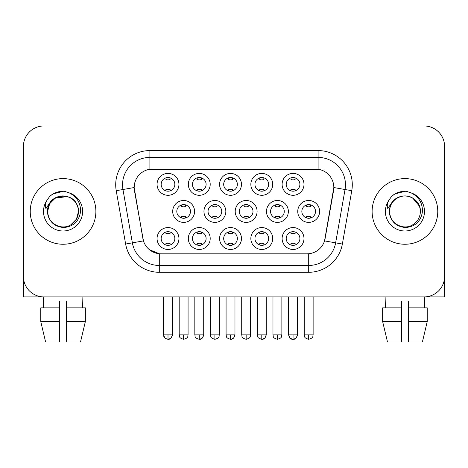 <?xml version="1.0" encoding="UTF-8"?>
<svg xmlns="http://www.w3.org/2000/svg" width="468" height="468" viewBox="0 0 468 468"><rect width="100%" height="100%" fill="white"/><g stroke="black" fill="none" stroke-linecap="round" stroke-linejoin="round"><path stroke-width="0.7" d="M272.727 238.51A10.939 10.939 0 0 1 261.787 249.456A10.939 10.939 0 0 1 250.848 238.51A10.939 10.939 0 0 1 261.787 227.571A10.939 10.939 0 0 1 272.727 238.51M254.949 238.51A6.839 6.839 0 0 0 261.787 245.349A6.839 6.839 0 0 0 268.626 238.51A6.839 6.839 0 0 0 261.787 231.678A6.839 6.839 0 0 0 254.949 238.51M241.465 238.51A10.939 10.939 0 0 1 230.525 249.456A10.939 10.939 0 0 1 219.586 238.51A10.939 10.939 0 0 1 230.525 227.571A10.939 10.939 0 0 1 241.465 238.51M223.686 238.51A6.839 6.839 0 0 0 230.525 245.349A6.839 6.839 0 0 0 237.364 238.51A6.839 6.839 0 0 0 230.525 231.678A6.839 6.839 0 0 0 223.686 238.51M210.202 238.51A10.939 10.939 0 0 1 199.263 249.456A10.939 10.939 0 0 1 188.323 238.51A10.939 10.939 0 0 1 199.263 227.571A10.939 10.939 0 0 1 210.202 238.51M192.43 238.51A6.839 6.839 0 0 0 199.263 245.349A6.839 6.839 0 0 0 206.101 238.51A6.839 6.839 0 0 0 199.263 231.678A6.839 6.839 0 0 0 192.43 238.51M178.946 238.51A10.939 10.939 0 0 1 168 249.456A10.939 10.939 0 0 1 157.061 238.51A10.939 10.939 0 0 1 168 227.571A10.939 10.939 0 0 1 178.946 238.51M161.167 238.51A6.839 6.839 0 0 0 168 245.349A6.839 6.839 0 0 0 174.839 238.51A6.839 6.839 0 0 0 168 231.678A6.839 6.839 0 0 0 161.167 238.51M303.989 238.51A10.939 10.939 0 0 1 293.05 249.456A10.939 10.939 0 0 1 282.11 238.51A10.939 10.939 0 0 1 293.05 227.571A10.939 10.939 0 0 1 303.989 238.51M286.211 238.51A6.839 6.839 0 0 0 293.05 245.349A6.839 6.839 0 0 0 299.889 238.51A6.839 6.839 0 0 0 293.05 231.678A6.839 6.839 0 0 0 286.211 238.51M288.358 211.437A10.939 10.939 0 0 1 277.419 222.376A10.939 10.939 0 0 1 266.479 211.437A10.939 10.939 0 0 1 277.419 200.497A10.939 10.939 0 0 1 288.358 211.437M270.58 211.437A6.839 6.839 0 0 0 277.419 218.275A6.839 6.839 0 0 0 284.257 211.437A6.839 6.839 0 0 0 277.419 204.598A6.839 6.839 0 0 0 270.58 211.437M257.096 211.437A10.939 10.939 0 0 1 246.156 222.376A10.939 10.939 0 0 1 235.217 211.437A10.939 10.939 0 0 1 246.156 200.497A10.939 10.939 0 0 1 257.096 211.437M239.318 211.437A6.839 6.839 0 0 0 246.156 218.275A6.839 6.839 0 0 0 252.995 211.437A6.839 6.839 0 0 0 246.156 204.598A6.839 6.839 0 0 0 239.318 211.437M225.833 211.437A10.939 10.939 0 0 1 214.894 222.376A10.939 10.939 0 0 1 203.954 211.437A10.939 10.939 0 0 1 214.894 200.497A10.939 10.939 0 0 1 225.833 211.437M208.055 211.437A6.839 6.839 0 0 0 214.894 218.275A6.839 6.839 0 0 0 221.733 211.437A6.839 6.839 0 0 0 214.894 204.598A6.839 6.839 0 0 0 208.055 211.437M194.577 211.437A10.939 10.939 0 0 1 183.631 222.376A10.939 10.939 0 0 1 172.692 211.437A10.939 10.939 0 0 1 183.631 200.497A10.939 10.939 0 0 1 194.577 211.437M176.799 211.437A6.839 6.839 0 0 0 183.631 218.275A6.839 6.839 0 0 0 190.47 211.437A6.839 6.839 0 0 0 183.631 204.598A6.839 6.839 0 0 0 176.799 211.437M319.621 211.437A10.939 10.939 0 0 1 308.681 222.376A10.939 10.939 0 0 1 297.742 211.437A10.939 10.939 0 0 1 308.681 200.497A10.939 10.939 0 0 1 319.621 211.437M301.842 211.437A6.839 6.839 0 0 0 308.681 218.275A6.839 6.839 0 0 0 315.52 211.437A6.839 6.839 0 0 0 308.681 204.598A6.839 6.839 0 0 0 301.842 211.437M272.727 184.357A10.939 10.939 0 0 1 261.787 195.296A10.939 10.939 0 0 1 250.848 184.357A10.939 10.939 0 0 1 261.787 173.417A10.939 10.939 0 0 1 272.727 184.357M254.949 184.357A6.839 6.839 0 0 0 261.787 191.196A6.839 6.839 0 0 0 268.626 184.357A6.839 6.839 0 0 0 261.787 177.518A6.839 6.839 0 0 0 254.949 184.357M241.465 184.357A10.939 10.939 0 0 1 230.525 195.296A10.939 10.939 0 0 1 219.586 184.357A10.939 10.939 0 0 1 230.525 173.417A10.939 10.939 0 0 1 241.465 184.357M223.686 184.357A6.839 6.839 0 0 0 230.525 191.196A6.839 6.839 0 0 0 237.364 184.357A6.839 6.839 0 0 0 230.525 177.518A6.839 6.839 0 0 0 223.686 184.357M210.202 184.357A10.939 10.939 0 0 1 199.263 195.296A10.939 10.939 0 0 1 188.323 184.357A10.939 10.939 0 0 1 199.263 173.417A10.939 10.939 0 0 1 210.202 184.357M192.43 184.357A6.839 6.839 0 0 0 199.263 191.196A6.839 6.839 0 0 0 206.101 184.357A6.839 6.839 0 0 0 199.263 177.518A6.839 6.839 0 0 0 192.43 184.357M178.946 184.357A10.939 10.939 0 0 1 168 195.296A10.939 10.939 0 0 1 157.061 184.357A10.939 10.939 0 0 1 168 173.417A10.939 10.939 0 0 1 178.946 184.357M161.167 184.357A6.839 6.839 0 0 0 168 191.196A6.839 6.839 0 0 0 174.839 184.357A6.839 6.839 0 0 0 168 177.518A6.839 6.839 0 0 0 161.167 184.357M303.989 184.357A10.939 10.939 0 0 1 293.05 195.296A10.939 10.939 0 0 1 282.11 184.357A10.939 10.939 0 0 1 293.05 173.417A10.939 10.939 0 0 1 303.989 184.357M286.211 184.357A6.839 6.839 0 0 0 293.05 191.196A6.839 6.839 0 0 0 299.889 184.357A6.839 6.839 0 0 0 293.05 177.518A6.839 6.839 0 0 0 286.211 184.357M125.635 244.039L116.228 190.704A34.187 34.187 0 0 1 149.895 150.579L318.105 150.579A34.187 34.187 0 0 1 351.772 190.704L342.365 244.039A34.187 34.187 0 0 1 308.699 272.288L159.301 272.288A34.187 34.187 0 0 1 125.635 244.039L143.46 240.897L134.451 190.71A18.463 18.463 0 0 1 152.632 169.042L315.368 169.042A18.463 18.463 0 0 1 333.549 190.71L325.108 238.575A18.463 18.463 0 0 1 306.926 253.831L161.074 253.831A18.463 18.463 0 0 1 142.892 238.575L134.17 187.539L122.961 189.517A27.349 27.349 0 0 1 149.895 157.418L318.105 157.418A27.349 27.349 0 0 1 345.039 189.517L335.632 242.851A27.349 27.349 0 0 1 308.699 265.455L159.301 265.455A27.349 27.349 0 0 1 132.368 242.851L122.961 189.517A27.349 27.349 0 0 1 122.546 184.766M30.239 211.437A32.819 32.819 0 0 0 63.057 244.255A32.819 32.819 0 0 0 95.882 211.437A32.819 32.819 0 0 0 63.057 178.612A32.819 32.819 0 0 0 30.239 211.437A32.819 32.819 0 0 0 63.057 244.255A32.819 32.819 0 0 0 95.882 211.437A32.819 32.819 0 0 0 63.057 178.612A32.819 32.819 0 0 0 30.239 211.437M372.118 211.437A32.819 32.819 0 0 0 404.943 244.255A32.819 32.819 0 0 0 437.761 211.437A32.819 32.819 0 0 0 404.943 178.612A32.819 32.819 0 0 0 372.118 211.437A32.819 32.819 0 0 0 404.943 244.255A32.819 32.819 0 0 0 437.761 211.437A32.819 32.819 0 0 0 404.943 178.612A32.819 32.819 0 0 0 372.118 211.437M149.895 150.579L149.895 169.246L318.105 169.246L318.105 150.579M134.17 187.504L134.374 184.766M306.926 253.831L161.074 253.831M159.301 272.288L159.301 253.744L149.444 249.707M345.039 189.517L333.83 187.539L324.54 240.897L335.632 242.851L345.039 189.517L351.772 190.704M325.108 238.575L324.997 239.154M143.003 239.154L142.892 238.575M444.6 146.478A20.51 20.51 0 0 0 424.09 125.962L43.91 125.962A20.51 20.51 0 0 0 23.4 146.478L23.4 276.395A20.51 20.51 0 0 0 43.91 296.905L424.09 296.905A20.51 20.51 0 0 0 444.6 276.395L444.6 146.478L444.6 296.905L365.286 296.905M23.4 146.478L23.4 296.905L102.714 296.905M424.09 125.962L43.91 125.962M43.91 296.905L424.09 296.905M290.997 190.88L290.997 189.189A5.247 5.247 0 0 0 295.103 189.189L295.103 190.88M295.103 177.834L295.103 179.531A5.247 5.247 0 0 0 290.997 179.531L290.997 177.834M306.628 217.959L306.628 216.263A5.247 5.247 0 0 0 310.734 216.263L310.734 217.959M310.734 204.914L310.734 206.61A5.247 5.247 0 0 0 306.628 206.61L306.628 204.914M290.997 245.033L290.997 243.342A5.247 5.247 0 0 0 295.103 243.342L295.103 245.033M295.103 231.988L295.103 233.684A5.247 5.247 0 0 0 290.997 233.684L290.997 231.988M259.734 190.88L259.734 189.189A5.247 5.247 0 0 0 263.841 189.189L263.841 190.88M263.841 177.834L263.841 179.531A5.247 5.247 0 0 0 259.734 179.531L259.734 177.834M228.478 190.88L228.478 189.189A5.247 5.247 0 0 0 232.578 189.189L232.578 190.88M232.578 177.834L232.578 179.531A5.247 5.247 0 0 0 228.478 179.531L228.478 177.834M197.215 190.88L197.215 189.189A5.247 5.247 0 0 0 201.316 189.189L201.316 190.88M201.316 177.834L201.316 179.531A5.247 5.247 0 0 0 197.215 179.531L197.215 177.834M165.953 190.88L165.953 189.189A5.247 5.247 0 0 0 170.054 189.189L170.054 190.88M170.054 177.834L170.054 179.531A5.247 5.247 0 0 0 165.953 179.531L165.953 177.834M275.365 217.959L275.365 216.263A5.247 5.247 0 0 0 279.472 216.263L279.472 217.959M279.472 204.914L279.472 206.61A5.247 5.247 0 0 0 275.365 206.61L275.365 204.914M244.109 217.959L244.109 216.263A5.247 5.247 0 0 0 248.21 216.263L248.21 217.959M248.21 204.914L248.21 206.61A5.247 5.247 0 0 0 244.109 206.61L244.109 204.914M212.846 217.959L212.846 216.263A5.247 5.247 0 0 0 216.947 216.263L216.947 217.959M216.947 204.914L216.947 206.61A5.247 5.247 0 0 0 212.846 206.61L212.846 204.914M259.734 245.033L259.734 243.342A5.247 5.247 0 0 0 263.841 243.342L263.841 245.033M263.841 231.988L263.841 233.684A5.247 5.247 0 0 0 259.734 233.684L259.734 231.988M48.315 206.792L47.584 211.437C48.526 221.317 53.949 226.688 63.853 227.553C73.587 226.541 79.162 221.171 80.578 211.437C80.648 202.907 76.84 196.712 69.165 192.851L64.549 191.336C58.974 191.002 54.06 192.641 49.807 196.25L47.016 200.245C45.32 203.112 44.946 205.891 45.899 208.588L50.877 201.205C55.517 196.566 61.039 195.033 67.439 196.613A15.456 15.456 0 0 0 48.315 206.792M77.624 206.259C72.809 190.043 46.665 194.77 47.601 211.437L49.672 203.709L55.329 198.052L67.445 196.613C74.342 199.07 78.033 204.013 78.513 211.437C78.308 217.263 75.728 221.727 70.785 224.821C61.15 230.993 47.075 222.867 47.601 211.437C47.812 205.604 50.386 201.146 55.329 198.052C64.964 191.88 79.045 200.006 78.513 211.437L76.442 219.164L70.785 224.821M49.848 196.209L52.978 193.98L63.215 191.277L52.978 193.98L49.848 196.209L52.978 193.98L63.215 191.277L52.978 193.98L49.848 196.209M390.201 206.792L389.464 211.437C390.411 221.317 395.834 226.688 405.738 227.553C415.467 226.541 421.042 221.171 422.464 211.437C422.528 202.907 418.725 196.712 411.05 192.851L406.429 191.336C400.854 191.002 395.94 192.641 391.687 196.25L388.902 200.245C387.2 203.112 386.831 205.891 387.785 208.588L392.763 201.205C397.402 196.566 402.919 195.033 409.325 196.613A15.456 15.456 0 0 0 390.201 206.792L389.487 211.437C389.692 205.604 392.272 201.146 397.215 198.052C406.85 191.88 420.925 200.006 420.399 211.437C420.188 217.263 417.614 221.727 412.671 224.821C403.036 230.993 388.955 222.867 389.487 211.437C388.955 200.006 403.036 191.88 412.671 198.052C417.614 201.146 420.188 205.604 420.399 211.437C419.919 204.013 416.227 199.07 409.325 196.613L412.671 198.052L419.503 206.259M391.728 196.209L394.863 193.98L405.101 191.277L394.863 193.98L391.728 196.209L394.863 193.98L405.101 191.277L394.863 193.98L391.728 196.209M59.641 307.845L59.641 321.522L40.757 321.522L45.612 342.038L40.757 321.522L40.757 307.845L59.641 307.845L59.641 301.012L66.479 301.012L66.479 307.845L85.363 307.845L85.363 321.522L80.502 342.038L85.363 321.522L66.479 321.522L66.479 307.845L66.479 342.038L80.502 342.038M82.889 296.905L82.59 307.845M59.641 321.522L59.641 342.038L45.612 342.038M43.232 296.905L43.524 307.845M382.637 307.845L382.637 321.522L387.498 342.038L382.637 321.522L382.637 307.845L401.521 307.845L401.521 301.012L408.359 301.012L408.359 307.845L427.243 307.845L427.243 321.522L422.388 342.038L427.243 321.522L408.359 321.522L408.359 307.845M424.768 296.905L424.476 307.845M401.521 307.845L401.521 342.038L387.498 342.038M382.637 321.522L401.521 321.522M422.388 342.038L408.359 342.038L408.359 321.522M385.111 296.905L385.41 307.845M181.584 217.959L181.584 216.263A5.247 5.247 0 0 0 185.685 216.263L185.685 217.959M185.685 204.914L185.685 206.61A5.247 5.247 0 0 0 181.584 206.61L181.584 204.914M228.478 245.033L228.478 243.342A5.247 5.247 0 0 0 232.578 243.342L232.578 245.033M232.578 231.988L232.578 233.684A5.247 5.247 0 0 0 228.478 233.684L228.478 231.988M197.215 245.033L197.215 243.342A5.247 5.247 0 0 0 201.316 243.342L201.316 245.033M201.316 231.988L201.316 233.684A5.247 5.247 0 0 0 197.215 233.684L197.215 231.988M165.953 245.033L165.953 243.342A5.247 5.247 0 0 0 170.054 243.342L170.054 245.033M170.054 231.988L170.054 233.684A5.247 5.247 0 0 0 165.953 233.684L165.953 231.988M308.699 253.744L308.699 272.288M116.228 190.704L122.961 189.517M335.632 242.851L342.365 244.039M308.681 334.854L304.235 334.854C304.861 336.235 303.287 337.797 308.681 339.3L308.681 334.854L313.127 334.854L313.127 296.905M288.604 296.905L288.604 334.854C289.382 338.025 290.862 339.505 293.05 339.3L293.05 334.854L288.604 334.854L289.908 337.995L292.389 339.253M293.711 339.253L296.191 337.995L297.496 334.854L293.05 334.854M277.419 334.854L272.973 334.854C273.604 336.235 272.025 337.797 277.419 339.3L277.419 334.854L281.865 334.854L281.865 296.905M246.156 334.854L241.71 334.854C242.342 336.235 240.763 337.797 246.156 339.3L246.156 334.854L250.602 334.854L250.602 296.905M214.894 334.854L210.454 334.854C211.08 336.235 209.5 337.797 214.894 339.3L214.894 334.854L219.34 334.854L219.34 296.905M261.787 334.854L257.341 334.854C257.973 336.235 256.394 337.797 261.787 339.3L261.787 334.854L266.233 334.854L264.929 337.995L262.449 339.253M47.016 200.245A19.562 19.562 0 0 0 63.057 230.993A19.562 19.562 0 0 0 69.165 192.851M388.902 200.245A19.562 19.562 0 0 0 404.943 230.993A19.562 19.562 0 0 0 411.05 192.851M183.631 334.854L179.191 334.854C179.817 336.235 178.238 337.797 183.631 339.3L183.631 334.854L188.077 334.854L188.077 296.905M230.525 334.854L226.079 334.854C226.711 336.235 225.131 337.797 230.525 339.3L230.525 334.854L234.971 334.854L233.667 337.995L231.186 339.253M199.263 334.854L194.823 334.854C195.448 336.235 193.869 337.797 199.263 339.3L199.263 334.854L203.709 334.854L202.41 337.995L199.924 339.253M163.56 296.905L163.56 334.854C164.186 336.235 162.607 337.797 168 339.3L168 334.854L163.56 334.854L164.859 337.995M168.661 339.253L171.148 337.995L172.446 334.854L168 334.854M304.235 334.854L304.235 296.905M313.127 334.854C312.495 336.235 314.075 337.797 308.681 339.3M293.05 339.3C295.238 339.505 296.718 338.025 297.496 334.854L297.496 296.905M272.973 334.854L272.973 296.905M281.865 334.854C281.239 336.235 282.812 337.797 277.419 339.3M241.71 334.854L241.71 296.905M250.602 334.854C249.976 336.235 251.55 337.797 246.156 339.3M210.454 334.854L210.454 296.905M219.34 334.854C218.714 336.235 220.288 337.797 214.894 339.3M261.787 339.3C263.975 339.505 265.455 338.025 266.233 334.854L266.233 296.905M257.341 334.854L257.341 296.905M179.191 334.854L179.191 296.905M188.077 334.854C187.452 336.235 189.025 337.797 183.631 339.3M230.525 339.3C232.713 339.505 234.193 338.025 234.971 334.854L234.971 296.905M226.079 334.854L226.079 296.905M199.263 339.3C201.451 339.505 202.931 338.025 203.709 334.854L203.709 296.905M194.823 334.854L194.823 296.905M168 339.3C170.188 339.505 171.674 338.025 172.446 334.854L172.446 296.905"/></g></svg>
